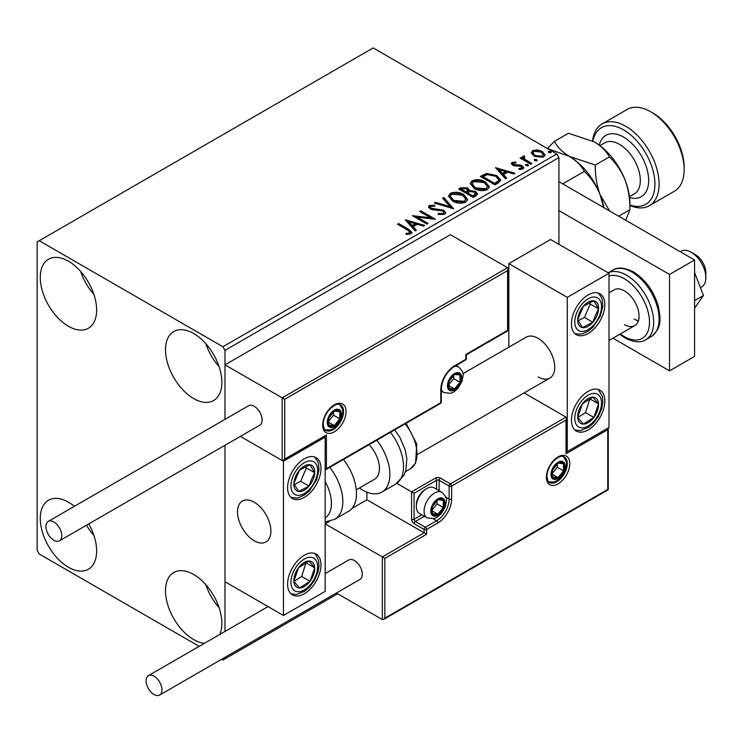 <?xml version="1.0" encoding="UTF-8"?>
<svg xmlns="http://www.w3.org/2000/svg" width="743" height="743" viewBox="0 0 743 743"><rect width="100%" height="100%" fill="white"/><g stroke="black" fill="none" stroke-linecap="round" stroke-linejoin="round"><path stroke-width="1.11" d="M204.418 643.317A39.843 23.005 60 0 1 193.682 639.574A39.843 23.005 60 0 1 167.649 604.458A39.843 23.005 60 0 1 173.76 572.528A39.843 23.005 60 0 1 193.682 574.497A39.843 23.005 60 0 1 219.733 634.476M219.101 607.69A39.843 23.005 60 0 1 205.82 584.685M68.458 326.279A39.843 23.005 60 0 1 42.425 291.163A39.843 23.005 60 0 1 48.536 259.233A39.843 23.005 60 0 1 68.458 261.211A39.843 23.005 60 0 1 94.491 296.318A39.843 23.005 60 0 1 88.38 328.248A39.843 23.005 60 0 1 68.458 326.279M93.878 294.404A39.843 23.005 60 0 1 80.597 271.39M193.682 398.573A39.843 23.005 60 0 1 167.649 363.457A39.843 23.005 60 0 1 173.76 331.536A39.843 23.005 60 0 1 193.682 333.505A39.843 23.005 60 0 1 219.714 368.621A39.843 23.005 60 0 1 213.603 400.551A39.843 23.005 60 0 1 193.682 398.573M219.101 366.698A39.843 23.005 60 0 1 205.82 343.693M88.761 523.908A39.843 23.005 60 0 1 88.38 569.249A39.843 23.005 60 0 1 68.458 567.271A39.843 23.005 60 0 1 42.425 532.155A39.843 23.005 60 0 1 48.536 500.234A39.843 23.005 60 0 1 68.458 502.203A39.843 23.005 60 0 1 74.356 506.327M93.878 535.397A39.843 23.005 60 0 1 86.494 525.227M558.922 244.336L558.922 157.581L224.99 350.371L222.9 346.758L556.832 153.968L373.172 47.933L37.15 241.93L37.15 550.405L39.24 554.018L199.161 646.345M221.59 659.301L222.9 660.053L224.99 658.846L224.99 657.341M224.99 631.439L224.99 445.261L224.99 581.732L283.427 615.473L325.165 591.372L325.165 437.135L324.431 436.708M284.68 399.297L284.68 459.063L326.418 434.961L326.418 468.703L440.794 402.669L440.794 389.657A19.476 11.247 -60 0 1 454.567 365.797L465.833 359.296L465.833 354.476L507.58 330.375L507.58 270.61L284.68 399.297L224.99 364.832L224.99 419.358L224.99 350.371M224.99 658.846L337.694 593.778M531.356 153.355L532.62 150.578L537.403 149.845L542.288 151.414L545.093 154.962L543.672 156.959L534.05 156.169L531.226 152.594M524.084 157.024L524.79 159.271L531.867 163.562L530.743 164.203L520.072 158.045L521.196 157.395L522.766 158.305L522.338 157.117L524.177 155.872L524.781 156.838L524.084 157.024L523.704 158.621M513.478 163.144L513.822 164.602L520.211 165.039L522.227 165.782L523.778 167.751L522.942 168.93L519.181 169.432L518.837 168.485L521.502 168.243L521.159 166.46L512.754 165.28L511.323 163.516L512.094 162.429L515.781 162.058L516.041 162.968L513.478 163.144L513.116 164.63M521.502 168.243L521.985 167.556L521.502 169.209L521.502 168.243M498.367 182.899L494.968 184.858L480.359 176.425L486.572 173.444L496.844 175.562L500.745 180.094L498.367 182.899M473.245 197.406L458.635 188.973L460.697 187.775L467.681 187.923L469.427 190.514L475.464 191.332L477.508 193.923L476.161 195.715L473.245 197.406M469.465 190.134L469.427 191.471L475.464 192.298L475.464 191.332M453.574 208.764L434.284 203.025L435.509 202.319L450.147 206.675L442.614 198.223L443.84 197.517L453.574 208.764M428.098 223.467L426.974 224.117L412.365 215.684L430.569 217.755L419.674 211.467L420.798 210.817L435.407 219.25L417.232 217.188L428.098 223.467M407.294 229.838L397.57 224.228L398.694 223.578L408.566 229.271L412.003 232.429L411.009 233.766L406.56 234.389L406.012 233.413L408.548 233.218L409.987 232.169L407.294 229.838M222.9 346.758L39.24 240.723M405.251 219.789L424.727 225.417L423.51 226.123L417.325 224.284L413.219 226.652L416.405 230.219L415.179 230.924L405.251 219.789M444.685 214.328L438.212 214.374L438.379 213.427L443.107 213.51L443.859 212.424L442.67 210.901L433.002 209.842L430.197 208.894L428.479 206.777L429.398 205.412L434.692 205.217L434.72 206.238L430.884 206.285L430.336 207.046L431.265 208.207L443.812 210.26L445.744 212.804L444.685 214.328M452.515 201.009L448.512 196.05L450.323 193.338C455.087 191.629 459.546 192.01 463.688 194.48L467.626 199.458L465.768 202.152C461.041 203.823 456.62 203.443 452.515 201.009M474.248 188.471L470.235 183.512L472.046 180.79C476.811 179.082 481.269 179.462 485.411 181.942L489.358 186.911L487.492 189.614C482.764 191.276 478.353 190.895 474.248 188.471M495.535 167.667L515.01 173.295L513.784 174.001L507.599 172.162L503.503 174.531L506.68 178.097L505.463 178.803L495.535 167.667M526.155 165.67L525.877 164.426L528.032 164.584L528.31 165.828L526.155 165.67M525.552 164.89L525.877 164.426L525.877 165.392L528.032 165.55L528.032 164.584M528.626 165.364L528.31 165.828M534.774 160.692L534.486 159.448L536.641 159.615L536.929 160.859L534.774 160.692M534.161 159.912L534.486 159.448L534.486 160.414L536.641 160.572L536.641 159.615M537.245 160.386L536.929 160.859M548.817 152.584L548.538 151.34L550.693 151.498L550.972 152.742L548.817 152.584M548.213 151.804L548.538 151.34L548.538 152.306L550.693 152.464L550.693 151.498M551.287 152.278L550.972 152.742M556.832 153.968L558.922 157.581M398.406 224.702L398.694 223.578M398.694 224.535L411.91 232.893M406.012 234.37L408.548 234.175L408.548 233.218M408.548 234.175L409.495 233.878L409.495 232.912M409.495 233.878L409.987 232.169M406.226 220.875L423.631 226.048M415.839 230.553L413.219 227.618L413.219 226.652M408.864 221.776L408.864 222.733L412.198 226.476L415.346 224.655L415.346 223.699L408.864 221.776L412.198 225.51L415.346 223.699M412.198 226.476L412.198 225.51M414.13 216.696L430.569 218.721L430.569 217.755M420.51 211.95L420.798 210.817M420.798 211.783L433.68 219.213M427.271 223.949L417.232 218.154L417.232 217.188M443.107 213.51L443.107 214.476L438.379 214.383L438.379 213.427M443.107 214.476L443.859 212.424M428.572 207.26L429.398 205.412M429.398 206.378L434.692 206.173L434.692 205.217M430.336 207.046L430.336 208.012L431.265 209.173L431.265 208.207M431.265 209.173L433.828 209.87L433.828 208.904M433.828 209.87L436.67 209.907L436.67 208.941M436.67 209.907L443.812 211.226L443.812 210.26M443.812 211.226L445.67 213.26M435.389 203.359L435.509 202.319M435.509 203.285L450.147 207.631L450.147 206.675M443.181 198.855L443.84 197.517M443.84 198.474L452.793 208.532M448.549 196.551L450.323 194.304L450.323 193.338M450.323 194.304C455.087 192.586 459.546 192.966 463.688 195.446L463.688 194.48M463.688 195.446L467.588 199.932M450.425 196.375L450.425 197.341L453.639 201.325L464.236 202.272L465.759 199.022L462.555 195.13L451.874 194.174L450.425 196.375L453.639 200.359L464.236 201.307L465.759 199.022M464.236 202.272L464.236 201.307M453.639 201.325L453.639 200.359M459.471 189.456L460.697 188.741L467.681 188.889L467.681 187.923M467.681 188.889L469.427 191.471M475.464 192.298L477.433 194.387M467.44 192.753L467.44 193.719L472.864 196.858L475.613 194.573L474.34 191.982L469.966 191.499L467.44 192.753L472.864 195.892L475.613 193.607M461.254 189.186L461.254 190.152L465.935 192.855L467.849 191.118L466.585 188.592L462.415 188.518L461.254 189.186L465.935 191.889L467.849 190.152M466.511 192.521L466.511 191.564M465.935 192.855L465.935 191.889M474.155 196.115L474.155 195.149M472.864 196.858L472.864 195.892M470.282 184.004L472.046 181.756L472.046 180.79M472.046 181.756C476.811 180.047 481.269 180.428 485.411 182.899L485.411 181.942M485.411 182.899L489.312 187.385M472.149 183.827L472.149 184.793L475.362 188.778L485.959 189.734L487.482 186.474L484.287 182.583L473.597 181.626L472.149 183.827L475.362 187.812L485.959 188.768L487.482 186.474M485.959 189.734L485.959 188.768M475.362 188.778L475.362 187.812M481.195 176.908L486.572 174.41L486.572 173.444M486.572 174.41L496.844 176.528L496.844 175.562M496.844 176.528L500.689 180.577M482.978 176.639L482.978 177.605L494.597 184.31L498.442 181.663L498.757 180.66L498.757 179.695L495.711 176.212L487.362 174.586L482.978 176.639L494.597 183.345L498.442 180.698L498.757 179.695M494.597 184.31L494.597 183.345M498.442 181.663L498.442 180.698M496.5 168.754L513.905 173.927M506.113 178.431L503.503 175.497L503.503 174.531M499.147 169.645L499.147 170.611L502.482 174.354L505.621 172.534L505.621 171.577L499.147 169.645L502.482 173.388L505.621 171.577M502.482 174.354L502.482 173.388M511.435 164.017L512.094 162.429M512.094 163.395L514.007 162.958M515.781 162.94L515.781 162.058M513.478 164.11L513.822 165.568L513.822 164.602M513.822 165.568L515.066 165.977L515.066 165.011M515.066 165.977L520.211 166.005L520.211 165.039M520.211 166.005L522.227 166.738L522.227 165.782M522.227 166.738L523.676 168.206M520.314 169.515L521.502 169.209M520.899 158.528L521.196 157.395M521.196 158.361L522.766 159.262L522.766 158.305M522.44 157.655L522.961 156.16M522.961 157.126L524.177 156.838L524.177 155.872M524.084 157.99L524.79 160.237L524.79 159.271M524.79 160.237L531.031 164.045M531.282 153.077L532.62 150.578M532.62 151.544L537.403 150.81L537.403 149.845M537.403 150.81L542.288 152.371L542.288 151.414M542.288 152.371L545.037 155.436M532.972 152.752L532.972 153.717L535.183 156.485L542.353 157.172L543.356 154.73L541.173 152.064L533.929 151.34L532.972 152.752L535.183 155.528L542.353 156.206L543.356 154.73M542.353 157.172L542.353 156.206M535.183 156.485L535.183 155.528M538.053 376.887A23.609 13.634 -120 0 0 549.857 378.057A23.609 13.634 -120 0 0 553.47 359.138A23.609 13.634 -120 0 0 538.053 338.325A23.609 13.634 -120 0 0 526.239 337.155L462.898 373.729M588.14 429.909A23.609 13.634 -60 0 1 576.336 431.079A23.609 13.634 -60 0 1 572.714 412.151A23.609 13.634 -60 0 1 588.14 391.347A23.609 13.634 -60 0 1 599.945 390.177A23.609 13.634 -60 0 1 603.567 409.096A23.609 13.634 -60 0 1 588.14 429.909M588.14 294.943A23.609 13.634 120 0 0 572.714 315.756A23.609 13.634 120 0 0 576.336 334.675A23.609 13.634 120 0 0 588.14 333.505A23.609 13.634 120 0 0 603.567 312.701A23.609 13.634 120 0 0 599.945 293.782A23.609 13.634 120 0 0 588.14 294.943M567.271 297.358L609.009 273.257L609.009 427.494L567.271 451.595L567.271 297.358L508.834 263.616L508.834 347.213M609.009 273.257L550.572 239.515L508.834 263.616M567.271 451.595L566.538 451.168M254.208 540.765A23.609 13.634 60 0 1 238.782 519.951A23.609 13.634 60 0 1 242.404 501.033A23.609 13.634 60 0 1 254.208 502.203A23.609 13.634 60 0 1 269.635 523.007A23.609 13.634 60 0 1 266.013 541.935A23.609 13.634 60 0 1 254.208 540.765M304.296 458.821A23.609 13.634 -60 0 1 316.1 457.651A23.609 13.634 -60 0 1 319.722 476.579A23.609 13.634 -60 0 1 304.296 497.383A23.609 13.634 -60 0 1 292.491 498.553A23.609 13.634 -60 0 1 288.869 479.634A23.609 13.634 -60 0 1 304.296 458.821M304.296 593.778A23.609 13.634 120 0 0 319.722 572.974A23.609 13.634 120 0 0 316.1 554.055A23.609 13.634 120 0 0 304.296 555.225A23.609 13.634 120 0 0 288.869 576.029A23.609 13.634 120 0 0 292.491 594.948A23.609 13.634 120 0 0 304.296 593.778M283.427 615.473L283.427 461.236L325.165 437.135M283.427 461.236L240.379 436.382L282.173 460.511L282.173 397.849L507.58 267.712L450.388 234.695L224.99 364.832M691.241 252.295L695.411 254.7A14.758 8.517 60 0 1 705.701 270.647A14.758 8.517 60 0 1 705.85 272.774L705.85 277.594A20.665 11.925 -120 0 0 705.636 274.613A20.665 11.925 -120 0 0 691.241 252.295A20.665 11.925 -120 0 0 680.913 251.273L680.179 251.691M270.656 527.706A23.609 13.634 -120 0 0 259.261 506.02A23.609 13.634 -120 0 0 242.404 501.033A23.609 13.634 -120 0 0 237.751 515.252A23.609 13.634 -120 0 0 249.156 536.938A23.609 13.634 -120 0 0 266.013 541.935A23.609 13.634 -120 0 0 270.656 527.706M700.445 287.708L701.568 287.058A20.665 11.925 -120 0 0 705.85 277.594M507.58 270.61L508.101 268.864L507.58 267.712M284.68 459.063L283.427 460.381L282.173 460.511M326.418 434.961L325.165 436.29L283.427 460.381M326.418 468.703L325.165 470.022L440.423 403.486A1.774 1.774 0 0 0 441.314 401.944A1.774 1.022 180 0 1 440.794 402.669A1.774 1.022 60 0 1 440.423 403.486M366.912 492.191L366.912 499.798L424.095 532.805L382.357 556.906L384.855 558.355L384.855 618.12L383.602 619.439L382.357 619.569L382.357 556.906L325.165 523.889L329.53 521.372M366.912 499.798L352.024 508.388M382.357 619.569L336.384 593.025M384.855 618.12L607.755 489.433L607.755 429.668L566.017 453.759L566.017 420.027L566.538 418.281L566.017 417.129L524.094 392.926M566.017 420.027L451.642 486.052L451.642 499.073A19.476 11.247 -60 0 1 437.868 522.933L426.603 529.434L426.603 534.254L424.095 532.805L424.095 529.434L414.074 523.648A3.539 2.043 -120 0 1 411.576 519.311L411.576 491.838L396.873 483.349M607.755 429.668L608.276 427.922L608.276 489.73L383.602 619.439M566.017 453.759L566.538 452.023L566.538 418.281M445.735 497.104L449.144 499.073L449.144 486.052A1.774 1.022 0 0 0 451.642 486.052A1.774 1.022 -120 0 0 450.388 483.888L440.376 478.102A3.539 2.043 0 0 0 435.361 478.102L411.576 491.838L414.074 493.287L414.074 519.311L421.857 514.825M431.609 510.636A8.851 5.108 120 0 0 432.445 513.766A8.851 5.108 120 0 0 437.868 514.249A8.851 5.108 120 0 0 443.292 507.506A8.851 5.108 120 0 0 443.292 500.28A8.851 5.108 120 0 0 437.868 499.798A8.851 5.108 120 0 0 432.445 506.54A8.851 5.108 120 0 0 431.609 510.636M432.166 509.995L432.445 513.766L437.868 514.249L443.292 507.506L443.292 500.28L437.868 499.798L432.445 506.54L432.166 509.995M416.331 506.633A14.758 8.517 120 0 0 419.386 513.394L427.151 517.871A14.758 8.517 -60 0 1 424.095 511.119A14.758 8.517 -60 0 1 430.541 496.268A14.758 8.517 -60 0 1 441.909 492.312L434.144 487.835A14.758 8.517 120 0 0 426.77 488.56A14.758 8.517 120 0 0 416.331 506.633L416.331 504.999A12.752 7.365 -60 0 1 425.349 489.386L426.77 488.56M432.166 509.939L437.033 503.893L437.033 500.615M432.194 510.97L437.868 514.249M437.033 503.893L443.292 507.506M439.522 498.098L443.292 500.28M448.308 385.32A8.851 5.108 120 0 0 449.144 388.45A8.851 5.108 120 0 0 454.567 388.933A8.851 5.108 120 0 0 459.991 382.19A8.851 5.108 120 0 0 459.991 374.955A8.851 5.108 120 0 0 454.567 374.472A8.851 5.108 120 0 0 449.144 381.224A8.851 5.108 120 0 0 448.308 385.32M448.865 384.67L449.144 388.45L454.567 388.933L459.991 382.19L459.991 374.955L454.567 374.472L449.144 381.224L448.865 384.67M448.865 384.623L453.732 378.577L453.732 375.299M448.883 385.654L454.567 388.933M453.732 378.577L459.991 382.19M456.221 372.782L459.991 374.955M328.09 421.95A8.851 5.108 120 0 0 328.926 425.08A8.851 5.108 120 0 0 334.35 425.563A8.851 5.108 120 0 0 339.774 418.82A8.851 5.108 120 0 0 339.774 411.594A8.851 5.108 120 0 0 334.35 411.102A8.851 5.108 120 0 0 328.926 417.854A8.851 5.108 120 0 0 328.09 421.95M328.647 421.309L328.926 425.08L334.35 425.563L339.774 418.82L339.774 411.594L334.35 411.102L328.926 417.854L328.647 421.309M328.647 421.253L333.514 415.207L333.514 411.928M328.666 422.284L334.35 425.563M333.514 415.207L339.774 418.82M336.003 409.412L339.774 411.594M551.826 474.006A8.851 5.108 120 0 0 552.662 477.136A8.851 5.108 120 0 0 558.086 477.619A8.851 5.108 120 0 0 563.51 470.876A8.851 5.108 120 0 0 563.51 463.651A8.851 5.108 120 0 0 558.086 463.158A8.851 5.108 120 0 0 552.662 469.91A8.851 5.108 120 0 0 551.826 474.006M552.383 473.365L552.662 477.136L558.086 477.619L563.51 470.876L563.51 463.651L558.086 463.158L552.662 469.91L552.383 473.365M552.383 473.31L557.25 467.263L557.25 463.985M552.402 474.34L558.086 477.619M557.25 467.263L563.51 470.876M559.739 461.468L563.51 463.651M596.87 315.775A14.758 8.517 120 0 0 598.561 308.874A14.758 8.517 120 0 0 593.843 300.841A14.758 8.517 120 0 0 583.422 306.2A14.758 8.517 120 0 0 577.72 319.583A14.758 8.517 120 0 0 582.428 327.607A14.758 8.517 120 0 0 592.849 322.258A14.758 8.517 120 0 0 596.87 315.775M595.422 315.404L598.561 308.874L593.843 300.841L583.422 306.2L577.72 319.583L582.428 327.607L592.849 322.258L595.422 315.404M578.258 320.642L584.5 317.437L590.211 304.054L589.478 302.8M584.5 317.437L592.849 322.258M590.211 304.054L598.561 308.874M313.035 479.653A14.758 8.517 120 0 0 314.716 472.752A14.758 8.517 120 0 0 310.007 464.719A14.758 8.517 120 0 0 299.587 470.068A14.758 8.517 120 0 0 293.875 483.452A14.758 8.517 120 0 0 298.593 491.485A14.758 8.517 120 0 0 309.004 486.136A14.758 8.517 120 0 0 313.035 479.653M311.586 479.281L314.716 472.752L310.007 464.719L299.587 470.068L293.875 483.452L298.593 491.485L309.004 486.136L311.586 479.281M294.414 484.52L300.664 481.315L306.367 467.932L305.633 466.678M300.664 481.315L309.004 486.136M306.367 467.932L314.716 472.752M295.556 586.134A14.758 8.517 120 0 0 299.587 587.973A14.758 8.517 120 0 0 310.007 581.295A14.758 8.517 120 0 0 314.716 567.819A14.758 8.517 120 0 0 309.004 561.03A14.758 8.517 120 0 0 298.593 567.708A14.758 8.517 120 0 0 293.875 581.184A14.758 8.517 120 0 0 295.556 586.134M296.448 584.416L299.587 587.973L310.007 581.295L314.716 567.819L309.004 561.03L298.593 567.708L293.875 581.184L296.448 584.416M294.014 581.37L301.658 576.475L306.07 562.655M301.658 576.475L310.007 581.295M306.367 562.999L314.716 567.819M579.401 422.256A14.758 8.517 120 0 0 583.422 424.095A14.758 8.517 120 0 0 593.843 417.417A14.758 8.517 120 0 0 598.561 403.951A14.758 8.517 120 0 0 592.849 397.152A14.758 8.517 120 0 0 582.428 403.83A14.758 8.517 120 0 0 577.72 417.306A14.758 8.517 120 0 0 579.401 422.256M580.292 420.538L583.422 424.095L593.843 417.417L598.561 403.951L592.849 397.152L582.428 403.83L577.72 417.306L580.292 420.538M577.859 417.492L585.503 412.597L589.914 398.777M585.503 412.597L593.843 417.417M590.211 399.13L598.561 403.951M325.165 517.982A32.469 18.742 -120 0 0 325.165 481.594M329.799 467.347A38.367 22.151 60 0 1 334.889 519.208L348.523 511.333A38.367 22.151 -120 0 0 343.442 459.471M369.095 444.667A23.609 13.634 60 0 1 377.871 475.706A23.609 13.634 60 0 1 374.537 479.272L356.269 489.823M376.831 440.2A38.367 22.151 60 0 1 387.326 486.256A38.367 22.151 60 0 1 381.921 492.052A38.367 22.151 60 0 1 359.417 488.002M53.849 540.282A11.219 6.473 -120 0 0 59.459 540.83A11.219 6.473 -120 0 0 61.177 531.849A11.219 6.473 -120 0 0 53.849 521.957A11.219 6.473 -120 0 0 48.239 521.41A11.219 6.473 -120 0 0 46.521 530.391A11.219 6.473 -120 0 0 53.849 540.282M59.459 540.83L259.818 425.154A11.219 6.473 -120 0 0 261.536 416.173A11.219 6.473 -120 0 0 254.208 406.282A11.219 6.473 -120 0 0 248.599 405.734L48.239 521.41M161.955 689.941A11.219 6.473 -120 0 0 157.061 678.647A11.219 6.473 -120 0 0 148.414 675.647A11.219 6.473 -120 0 0 146.092 680.783A11.219 6.473 -120 0 0 150.987 692.067A11.219 6.473 -120 0 0 159.634 695.067A11.219 6.473 -120 0 0 161.955 689.941M159.634 695.067L359.993 579.391A11.219 6.473 -120 0 0 362.315 574.265A11.219 6.473 -120 0 0 357.42 562.971A11.219 6.473 -120 0 0 348.773 559.971L325.165 573.596M694.584 272.607L703.463 295.5L694.584 300.627M703.463 295.5L694.584 308.141M558.922 181.682L694.584 260.004L694.584 356.399L669.536 370.859L612.975 338.204M558.922 210.603L669.536 274.464L669.536 370.859M694.584 260.004L669.536 274.464M609.009 292.779L614.127 289.826A20.665 11.925 60 0 1 624.454 290.847A20.665 11.925 60 0 1 637.949 309.06A20.665 11.925 60 0 1 634.782 325.61A20.665 11.925 60 0 1 624.454 324.589M638.404 320.79A20.665 11.925 60 0 1 634.058 319.044M629.878 205.049A44.274 25.559 -120 0 0 654.769 180.363A44.274 25.559 -120 0 0 623.618 129.867A44.274 25.559 -120 0 0 592.942 141.105M592.57 140.91A47.227 27.268 60 0 1 602.09 123.914A47.227 27.268 60 0 1 625.708 126.254A47.227 27.268 60 0 1 656.561 167.872A47.227 27.268 60 0 1 649.317 205.709A47.227 27.268 60 0 1 629.878 205.477M652.837 113.001L650.747 111.794L652.837 113.001A44.274 25.559 60 0 1 684.145 167.221L684.145 169.636A47.227 27.268 -120 0 0 650.747 111.794L650.747 111.794A47.227 27.268 -120 0 0 627.138 109.453L602.09 123.914M649.317 205.709L674.365 191.248A47.227 27.268 -120 0 0 684.145 169.636M569.352 156.374A50.18 28.968 60 0 1 600.084 194.601C596.694 185.211 595.106 175.357 595.329 165.039L569.352 156.374C562.349 152.083 557.352 147.077 554.362 141.384L547.433 148.544L569.352 156.374C576.382 160.692 581.379 165.698 584.351 171.373C590.973 177.614 596.211 185.351 600.084 194.601L603.567 207.455M584.351 171.373L562.711 183.865M609.622 210.956L600.084 194.601A50.18 28.968 60 0 1 603.836 207.613M554.362 141.384L568.423 133.257L594.4 141.913A50.18 28.968 60 0 1 625.123 180.14A50.18 28.968 60 0 1 629.878 203.368L629.878 209.712L625.717 220.244M594.4 141.913C601.403 146.213 606.409 151.21 609.399 156.912C616.012 163.154 621.259 170.89 625.123 180.14C628.513 189.539 630.101 199.393 629.878 209.712L618.678 216.176M609.399 156.912L595.329 165.039M408.566 230.237L408.566 229.271M460.697 188.741L460.697 187.775M482.569 176.11L482.569 175.153M495.804 183.614L495.804 182.648M517.286 165.958L517.286 164.992M528.282 162.448L528.282 161.491M322.666 425.08A16.532 9.548 -60 0 1 334.35 404.842A16.532 9.548 -60 0 1 346.034 411.585A16.532 9.548 -60 0 1 334.35 431.832A16.532 9.548 -60 0 1 322.666 425.08M343.535 411.585A14.758 8.517 120 0 0 340.48 404.833C338.306 404.768 338.279 401.879 330.031 408.817C325.675 413.684 323.391 418.866 323.177 424.364C323.929 428.739 324.775 430.745 325.722 430.392A14.758 8.517 120 0 0 337.09 426.436A14.758 8.517 120 0 0 343.535 411.585M466.353 358.572A1.774 1.022 180 0 1 465.833 359.296A1.774 1.022 -120 0 1 465.471 360.104A1.774 1.774 0 0 0 466.353 358.572L466.353 354.773L508.101 330.672L508.101 268.864M465.471 360.104L454.196 366.605A1.774 1.022 -120 0 0 454.567 365.797M454.196 366.605C446.413 372.039 442.113 379.478 441.314 388.933A1.774 1.022 180 0 1 440.794 389.657M569.77 463.641A16.532 9.548 -60 0 1 558.086 483.888A16.532 9.548 -60 0 1 546.393 477.136A16.532 9.548 -60 0 1 558.086 456.899A16.532 9.548 -60 0 1 569.77 463.641M549.458 482.448A14.758 8.517 120 0 0 560.826 478.492A14.758 8.517 120 0 0 567.271 463.641A14.758 8.517 120 0 0 564.216 456.889C562.033 456.824 562.014 453.936 553.767 460.874C549.411 465.74 547.127 470.923 546.913 476.421C547.656 480.777 548.501 482.792 549.458 482.448M436.615 489.256L436.615 480.275A1.774 1.022 180 0 1 439.122 480.275L449.144 486.052A1.774 1.022 -60 0 1 450.388 483.888L566.017 417.129M426.603 534.254L384.855 558.355M440.376 478.102A1.774 1.022 120 0 0 439.122 480.275L439.122 490.705M433.215 518.79L436.615 520.759A17.711 10.226 120 0 0 449.144 499.073A1.774 1.022 0 0 0 451.642 499.073M424.364 516.264L415.328 521.484L425.349 527.27L436.615 520.759A1.774 1.022 60 0 1 437.868 522.933M435.361 478.102A1.774 1.022 60 0 1 436.615 480.275L414.074 493.287M424.095 529.434A1.774 1.022 0 0 0 426.603 529.434A1.774 1.022 60 0 0 425.349 527.27A1.774 1.022 120 0 0 424.095 529.434M414.074 523.648A1.774 1.022 -60 0 1 415.328 521.484A1.774 1.022 60 0 1 414.074 519.311A1.774 1.022 0 0 1 411.576 519.311M430.773 511.119A10.04 5.795 120 0 0 437.868 515.215A10.04 5.795 120 0 0 444.964 502.927A10.04 5.795 120 0 0 437.868 498.832A10.04 5.795 120 0 0 430.773 511.119M447.472 385.803A10.04 5.795 120 0 0 454.567 389.899A10.04 5.795 120 0 0 461.663 377.611A10.04 5.795 120 0 0 454.567 373.515A10.04 5.795 120 0 0 447.472 385.803M441.314 391.097L443.85 392.555A14.758 8.517 -60 0 1 441.314 389.258M454.475 366.448A14.758 8.517 -60 0 1 458.607 366.996L456.072 365.528M327.254 422.433A10.04 5.795 120 0 0 334.35 426.528A10.04 5.795 120 0 0 341.446 414.241A10.04 5.795 120 0 0 334.35 410.145A10.04 5.795 120 0 0 327.254 422.433M550.99 474.489A10.04 5.795 120 0 0 558.086 478.585A10.04 5.795 120 0 0 565.182 466.298A10.04 5.795 120 0 0 558.086 462.202A10.04 5.795 120 0 0 550.99 474.489M599.322 316.212A18.891 10.904 120 0 0 595.44 297.098A18.891 10.904 120 0 0 576.958 312.246A18.891 10.904 120 0 0 580.831 331.359A18.891 10.904 120 0 0 599.322 316.212M315.478 480.08A18.891 10.904 120 0 0 311.605 460.976A18.891 10.904 120 0 0 293.113 476.124A18.891 10.904 120 0 0 296.986 495.228A18.891 10.904 120 0 0 315.478 480.08M293.113 589.394A18.891 10.904 120 0 0 311.605 583.199A18.891 10.904 120 0 0 315.478 559.609A18.891 10.904 120 0 0 296.986 565.804A18.891 10.904 120 0 0 293.113 589.394M576.958 425.516A18.891 10.904 120 0 0 595.44 419.321A18.891 10.904 120 0 0 599.322 395.731A18.891 10.904 120 0 0 580.831 401.935A18.891 10.904 120 0 0 576.958 425.516M394.709 429.872L399.79 437.218L405.121 449.561L406.839 458.728L405.789 470.588L403.848 475.446L395.564 484.176A38.367 22.151 -120 0 0 400.969 478.381A38.367 22.151 -120 0 0 390.474 432.324M406.142 423.278L416.767 444.082L415.569 463.233L410.275 468.87A32.469 18.742 -120 0 0 414.845 463.966A32.469 18.742 -120 0 0 405.084 423.881M612.78 270.155C617.535 266.858 624.426 267.443 633.445 271.91C645.556 279.6 653.877 291.154 658.419 306.58C660.36 318.645 662.626 327.384 651.156 336.616A38.367 22.151 -120 0 0 657.035 305.865A38.367 22.151 -120 0 0 631.968 272.049A38.367 22.151 -120 0 0 612.78 270.155L608.211 272.792M620.396 333.923A35.423 20.451 -120 0 0 624.454 336.644A35.423 20.451 -120 0 0 649.503 322.183A35.423 20.451 -120 0 0 624.454 278.801A35.423 20.451 -120 0 0 609.009 276.034M608.248 272.82A38.367 22.151 60 0 1 626.544 275.189A38.367 22.151 60 0 1 651.611 308.995A38.367 22.151 60 0 1 645.723 339.746C640.81 343.034 633.928 342.449 625.067 337.991L619.736 334.304M629.451 196.737L634.206 193.988A29.516 17.043 -120 0 0 638.729 170.333A29.516 17.043 -120 0 0 619.448 144.328A29.516 17.043 -120 0 0 604.691 142.87L599.935 145.609M599.285 145.126A35.423 20.451 60 0 1 623.618 137.102A35.423 20.451 60 0 1 648.49 176.927A35.423 20.451 60 0 1 629.544 197.536M417.826 454.279L549.857 378.057M634.782 325.61L609.009 340.498M441.314 401.944L441.314 388.933M427.151 517.871L433.977 518.614L437.172 517.212L441.305 513.645L445.345 506.624L446.348 500.996C447.063 498.832 445.586 495.934 441.909 492.312M443.85 392.555L450.667 393.298L453.871 391.895L458.004 388.329L462.044 381.308L463.047 375.679C463.762 373.515 462.285 370.618 458.607 366.996M324.932 429.798L330.459 429.928L333.653 428.525L337.786 424.959L340.09 421.708L341.826 417.938L342.829 412.309L342.374 408.929L339.57 404.452M548.668 481.854L554.194 481.984L557.389 480.582L561.522 477.015L563.826 473.765L565.562 469.994L566.565 464.366L566.11 460.985L563.305 456.508M574.906 333.616L580.237 334.192L582.642 333.737L588.456 331.006L593.09 327.096L600.325 316.128L602.833 306.097L602.276 299.698L601.477 297.395L598.319 293.067M291.061 497.494L296.392 498.07L298.797 497.606L304.621 494.875L309.255 490.974L316.481 480.006L318.988 469.966L318.441 463.576L317.632 461.264L314.475 456.945M291.061 593.898L296.42 594.465L304.556 591.317L309.441 587.184L314.447 580.459L317.874 572.509L318.998 566.231L318.552 560.445L315.756 554.64L314.475 553.34M574.906 430.021L580.264 430.587L588.4 427.448L593.285 423.306L598.291 416.582L601.719 408.641L602.842 402.362L602.397 396.567L598.319 389.462M334.889 519.208L325.165 522.013M395.564 484.176L381.921 492.052M410.275 468.87L405.455 471.647M148.414 675.647L268.037 606.585M651.156 336.616L645.723 339.746"/></g></svg>
